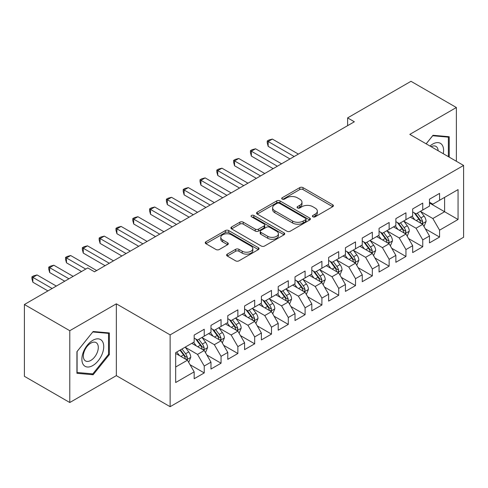 <?xml version="1.0" encoding="UTF-8"?>
<svg xmlns="http://www.w3.org/2000/svg" width="488" height="488" viewBox="0 0 488 488"><rect width="100%" height="100%" fill="white"/><g stroke="black" fill="none" stroke-linecap="round" stroke-linejoin="round"><path stroke-width="0.73" d="M312.875 216.806A1.635 0.946 0 0 0 315.187 216.806L332.718 206.686A2.33 1.348 0 0 0 333.402 205.735A2.33 1.348 0 0 0 332.718 204.783L303.017 187.636A2.33 1.348 0 0 0 299.717 187.636L282.192 197.756A1.635 0.946 0 0 0 281.71 198.421A1.635 0.946 0 0 0 282.192 199.092A1.635 0.946 0 0 0 284.498 199.092L286.767 197.78A7.466 4.313 0 0 1 297.326 197.78L299.803 199.208A7.466 4.313 0 0 1 301.987 202.258A7.466 4.313 0 0 1 299.803 205.308L297.534 206.613A1.635 0.946 0 0 0 297.058 207.284A1.635 0.946 0 0 0 297.534 207.949A1.635 0.946 0 0 0 299.846 207.949L302.115 206.637A7.466 4.313 0 0 1 312.674 206.637L315.144 208.071A7.466 4.313 0 0 1 317.334 211.115A7.466 4.313 0 0 1 315.144 214.165L312.875 215.476A1.635 0.946 0 0 0 312.399 216.141A1.635 0.946 0 0 0 312.875 216.806L312.875 215.476M227.292 254.12A2.33 1.348 0 0 0 226.609 255.078A2.33 1.348 0 0 0 227.292 256.029L235.625 260.836A2.33 1.348 0 0 0 238.925 260.836L258.39 249.6A2.33 1.348 0 0 0 259.073 248.648A2.33 1.348 0 0 0 258.39 247.691L228.695 230.549A2.33 1.348 0 0 0 225.395 230.549L205.924 241.786A2.33 1.348 0 0 0 205.241 242.737A2.33 1.348 0 0 0 205.924 243.695L215.989 249.502A2.33 1.348 0 0 0 219.289 249.502L227.621 244.695A2.33 1.348 0 0 0 228.305 243.738A2.33 1.348 0 0 0 227.621 242.786L222.632 239.907A6.24 3.605 0 0 1 220.802 237.357A6.24 3.605 0 0 1 224.657 234.026A6.24 3.605 0 0 1 231.458 234.807L251.009 246.098A6.24 3.605 0 0 1 252.839 248.648A6.24 3.605 0 0 1 248.984 251.973A6.24 3.605 0 0 1 242.182 251.192L238.925 249.313A2.33 1.348 0 0 0 235.625 249.313L227.292 254.12L227.292 256.029M69.784 330.705L69.784 402.521L116.339 375.638L116.339 303.823L69.784 330.705L24.4 304.506L87.767 267.918L94.489 271.804L354.349 121.774L347.621 117.895L347.621 125.66M116.339 303.823L170.129 334.878L463.6 165.444L463.6 237.253L170.129 406.693L170.129 334.878M456.371 161.272L456.371 107.513L409.816 134.389L463.6 165.444M456.371 107.513L410.988 81.307L347.621 117.895M286.932 231.214A2.33 1.348 0 0 0 290.232 231.214L309.703 219.972A2.33 1.348 0 0 0 310.386 219.02A2.33 1.348 0 0 0 309.703 218.069L280.002 200.922A2.33 1.348 0 0 0 276.702 200.922L257.237 212.164A2.33 1.348 0 0 0 256.554 213.116A2.33 1.348 0 0 0 257.237 214.067L286.932 231.214M252.198 217.16A1.635 0.946 0 0 1 253.851 217.392L253.851 215.452L284.046 232.88A2.33 1.348 0 0 1 284.73 233.831A2.33 1.348 0 0 1 284.046 234.789L264.575 246.025A2.33 1.348 0 0 1 261.275 246.025L231.58 228.878L231.58 226.975A2.33 1.348 0 0 0 230.897 227.926A2.33 1.348 0 0 0 231.58 228.878M231.58 226.975L239.913 222.168A2.33 1.348 0 0 1 243.213 222.168L255.254 229.116A2.33 1.348 0 0 0 258.555 229.116L264.081 225.926A2.33 1.348 0 0 0 264.764 224.974A2.33 1.348 0 0 0 264.081 224.023L251.546 216.782A1.635 0.946 0 0 1 251.064 216.117A1.635 0.946 0 0 1 252.076 215.245A1.635 0.946 0 0 1 253.851 215.452M429.477 203.002L444.605 211.731L444.605 197.372L458.055 189.606L439.566 200.281L439.566 193.394L429.477 199.214L429.477 206.107L422.754 209.986L422.754 203.099L412.671 208.919L412.671 215.812L405.949 219.691L405.949 212.799L395.866 218.624L395.866 225.511L389.137 229.397L389.137 222.504L379.054 228.329L379.054 235.216L372.332 239.102L372.332 232.209L362.248 238.034L362.248 244.921L355.52 248.801L355.52 241.914L345.437 247.733L345.437 254.626L338.715 258.506L338.715 251.619L328.631 257.438L328.631 264.331L321.909 268.211L321.909 261.324L311.82 267.143L311.82 274.036L305.098 277.916L305.098 271.023L295.014 276.849L295.014 283.735L288.292 287.621L288.292 280.728L278.203 286.554L278.203 293.44L271.481 297.326L271.481 290.433L261.397 296.259L261.397 303.146L254.675 307.031L254.675 300.138L244.586 305.964L244.586 312.851L237.863 316.73L237.863 309.843L227.78 315.663L227.78 322.556L221.058 326.435L221.058 319.548L210.975 325.368L210.975 332.261L204.246 336.14L204.246 329.254L194.163 335.073L194.163 341.966L175.674 352.635L175.674 382.525L194.163 371.85L187.441 360.205L175.674 353.416M458.055 189.606L458.055 219.496L439.566 230.171L432.844 218.526L420.656 211.493M425.359 228.86L439.566 237.064L439.566 230.171M439.566 237.064L429.477 242.884L429.477 235.997L422.754 239.876L416.032 228.231L403.844 221.198M408.554 238.565L422.754 246.763L422.754 239.876M422.754 246.763L412.671 252.589L412.671 245.696L405.949 249.581L399.227 237.937L387.039 230.897M391.742 248.27L405.949 256.468L405.949 249.581M405.949 256.468L395.866 262.294L395.866 255.401L389.137 259.287L382.415 247.642L370.227 240.602M374.936 257.975L389.137 266.173L389.137 259.287M389.137 266.173L379.054 271.999L379.054 265.106L372.332 268.986L365.61 257.341L353.422 250.307M358.131 267.68L372.332 275.879L372.332 268.986M372.332 275.879L362.248 281.698L362.248 274.811L355.52 278.691L348.798 267.046L336.616 260.012M341.319 277.385L355.52 285.584L355.52 278.691M355.52 285.584L345.437 291.403L345.437 284.516L338.715 288.396L331.993 276.751L319.805 269.718M324.514 287.084L338.715 295.289L338.715 288.396M338.715 295.289L328.631 301.108L328.631 294.221L321.909 298.101L315.181 286.456L302.999 279.423M307.702 296.789L321.909 304.994L321.909 298.101M321.909 304.994L311.82 310.813L311.82 303.926L305.098 307.806L298.375 296.161L286.188 289.122M290.897 306.494L305.098 314.693L305.098 307.806M305.098 314.693L295.014 320.518L295.014 313.625L288.292 317.511L281.564 305.866L269.382 298.827M274.085 316.2L288.292 324.398L288.292 317.511M288.292 324.398L278.203 330.224L278.203 323.33L271.481 327.216L264.758 315.571L252.571 308.532M257.28 325.905L271.481 334.103L271.481 327.216M271.481 334.103L261.397 339.929L261.397 333.036L254.675 336.915L247.953 325.27L235.765 318.237M240.468 335.61L254.675 343.808L254.675 336.915M254.675 343.808L244.586 349.628L244.586 342.741L237.863 346.62L231.141 334.975L218.953 327.942M223.663 345.315L237.863 353.513L237.863 346.62M237.863 353.513L227.78 359.333L227.78 352.446L221.058 356.325L214.336 344.68L202.148 337.647M206.851 355.014L221.058 363.218L221.058 356.325M221.058 363.218L210.975 369.038L210.975 362.151L204.246 366.03L197.524 354.386L185.336 347.352M190.046 364.719L204.246 372.917L204.246 366.03M204.246 372.917L194.163 378.743L194.163 371.85M194.163 338.08L197.524 340.02L204.246 336.14M175.674 367L187.441 360.205M210.975 328.375L214.336 330.321L221.058 326.435M197.524 354.386L204.246 350.506L191.808 343.32M210.975 362.151L204.246 350.506M227.78 318.676L231.141 320.616L237.863 316.73M214.336 344.68L221.058 340.801L208.62 333.615M227.78 352.446L221.058 340.801M244.586 308.971L247.953 310.911L254.675 307.031M231.141 334.975L237.863 331.096L225.425 323.916M244.586 342.741L237.863 331.096M261.397 299.266L264.758 301.206L271.481 297.326M247.953 325.27L254.675 321.391L242.237 314.211M261.397 333.036L254.675 321.391M278.203 289.561L281.564 291.501L288.292 287.621M264.758 315.571L271.481 311.686L259.043 304.506M278.203 323.33L271.481 311.686M295.014 279.856L298.375 281.796L305.098 277.916M281.564 305.866L288.292 301.981L275.854 294.801M295.014 313.625L288.292 301.981M311.82 270.151L315.181 272.091L321.909 268.211M298.375 296.161L305.098 292.275L292.66 285.096M311.82 303.926L305.098 292.275M328.631 260.446L331.993 262.392L338.715 258.506M315.181 286.456L321.909 282.576L309.465 275.391M328.631 294.221L321.909 282.576M345.437 250.747L348.798 252.686L355.52 248.801M331.993 276.751L338.715 272.871L326.277 265.692M345.437 284.516L338.715 272.871M362.248 241.041L365.61 242.981L372.332 239.102M348.798 267.046L355.52 263.166L343.082 255.986M362.248 274.811L355.52 263.166M379.054 231.336L382.415 233.276L389.137 229.397M365.61 257.341L372.332 253.461L359.894 246.281M379.054 265.106L372.332 253.461M395.866 221.631L399.227 223.571L405.949 219.691M382.415 247.642L389.137 243.756L376.699 236.576M395.866 255.401L389.137 243.756M412.671 211.926L416.032 213.866L422.754 209.986M399.227 237.937L405.949 234.051L393.511 226.871M412.671 245.696L405.949 234.051M429.477 202.221L432.844 204.167L439.566 200.281M416.032 228.231L422.754 224.352L410.316 217.166M429.477 235.997L422.754 224.352M24.4 304.506L24.4 376.315L69.784 402.521M116.339 375.638L170.129 406.693M432.844 218.526L444.605 211.731L458.055 219.496M449.228 157.148L449.228 136.725L433.009 135.28L426.146 143.82M109.367 354.575L109.367 332.944L93.147 331.498L76.927 351.677L76.927 373.302L93.147 374.747L109.367 354.575L108.525 354.087M313.528 217.038L315.144 216.105A7.466 4.313 0 0 0 317.334 213.055L317.334 211.115M301.987 202.258L301.987 204.197A7.466 4.313 0 0 1 299.803 207.248L298.186 208.181M332.688 206.705L303.017 189.576A2.33 1.348 0 0 0 299.717 189.576L282.845 199.324M309.673 219.99L280.002 202.868A2.33 1.348 0 0 0 276.702 202.868L257.267 214.086M305.579 219.691A1.635 0.946 0 0 0 306.055 219.02A1.635 0.946 0 0 0 305.579 218.356L279.508 203.307A1.635 0.946 0 0 0 277.196 203.307L274.805 204.685A7.466 4.313 0 0 0 272.621 207.736A7.466 4.313 0 0 0 274.805 210.786L292.623 221.07A7.466 4.313 0 0 0 303.182 221.07L305.579 219.691L305.579 221.631A1.635 0.946 0 0 0 306.055 220.96L306.055 219.02M272.621 207.736L272.621 209.675A7.466 4.313 0 0 0 274.805 212.725L274.805 210.786M305.579 221.631L303.182 223.01A7.466 4.313 0 0 1 292.623 223.01L274.805 212.725M231.611 228.896L239.913 224.108L239.913 222.168M264.764 224.974L264.764 226.914A2.33 1.348 0 0 1 264.081 227.872L258.555 231.062A2.33 1.348 0 0 1 255.254 231.062L243.213 224.108A2.33 1.348 0 0 0 239.913 224.108M253.851 217.392L284.016 234.807M267.753 236.332A6.24 3.605 0 0 0 274.555 237.113A6.24 3.605 0 0 0 278.41 233.789A6.24 3.605 0 0 0 276.58 231.239L269.693 227.262A2.33 1.348 0 0 0 266.393 227.262L260.866 230.452A2.33 1.348 0 0 0 260.183 231.404A2.33 1.348 0 0 0 260.866 232.355L267.753 236.332L267.753 238.278A6.24 3.605 0 0 0 274.555 239.059A6.24 3.605 0 0 0 278.41 235.728L278.41 233.789M260.183 231.404L260.183 233.343A2.33 1.348 0 0 0 260.866 234.301L260.866 232.355M267.753 238.278L260.866 234.301M252.839 248.648L252.839 250.588A6.24 3.605 0 0 1 248.984 253.919A6.24 3.605 0 0 1 242.182 253.132L238.925 251.253A2.33 1.348 0 0 0 235.625 251.253L227.323 256.048M220.802 237.357L220.802 239.297A6.24 3.605 0 0 0 222.632 241.847L222.632 239.907M227.591 244.714L222.632 241.847M258.359 249.618L228.695 232.489A2.33 1.348 0 0 0 225.395 232.489L205.954 243.713M91.433 373.759L93.147 374.747M423.999 226.505L426.085 221.418A6.301 3.636 -120 0 0 424.072 216.056L420.504 211.286M414.812 219.765L412.098 216.141M410.829 217.465L410.518 217.05M298.375 154.092L272.371 139.08L268.168 141.508L268.168 146.357L289.97 158.942M421.571 223.663L422.547 222.784L422.681 221.686A6.301 3.636 -120 0 0 420.882 217.898L417.307 213.134M415.27 213.427L419.68 219.313A3.209 1.854 60 0 1 420.266 220.289L422.681 221.686M414.166 212.786L418.863 219.063A6.301 3.636 60 0 1 420.668 222.851L420.79 223.217M268.168 146.357L267.247 142.911L267.247 140.971L294.173 156.514M267.247 140.971L268.925 140.001L272.371 139.08M407.193 236.21L409.273 231.123A6.301 3.636 -120 0 0 407.266 225.761L403.692 220.991M398.007 229.47L395.292 225.846M394.023 227.17L393.712 226.755M281.564 163.797L255.566 148.785L251.363 151.207L251.363 156.062L273.164 168.647M404.759 233.368L405.735 232.489L405.876 231.391A6.301 3.636 -120 0 0 404.07 227.603L400.502 222.833M398.464 223.132L402.875 229.018A3.209 1.854 60 0 1 403.454 229.994L405.876 231.391M397.354 222.491L402.057 228.768A6.301 3.636 60 0 1 403.857 232.556L403.985 232.922M251.363 156.062L250.435 152.616L250.435 150.676L277.361 166.219M250.435 150.676L252.119 149.706L255.566 148.785M390.382 245.909L392.468 240.828A6.301 3.636 -120 0 0 390.455 235.46L386.886 230.696M381.195 239.169L378.481 235.545M377.212 236.869L376.901 236.46M264.758 173.496L238.754 158.49L234.551 160.912L234.551 165.767L256.353 178.352M387.954 243.073L388.93 242.194L389.064 241.096A6.301 3.636 -120 0 0 387.265 237.308L383.69 232.538M381.653 232.837L386.063 238.724A3.209 1.854 60 0 1 386.649 239.7L389.064 241.096M380.548 232.196L385.245 238.473A6.301 3.636 60 0 1 387.051 242.261L387.179 242.621M234.551 165.767L233.63 162.321L233.63 160.381L260.555 175.924M233.63 160.381L235.308 159.411L238.754 158.49M443.263 153.702A15.451 8.918 120 0 0 442.134 144.942A15.451 8.918 120 0 0 429.983 146.034M438.151 150.749A10.577 6.106 120 0 0 437.163 147.504A10.577 6.106 120 0 0 435.973 146.4A10.577 6.106 120 0 0 431.118 146.693M432.642 135.737L448.387 137.159L448.387 156.66M447.35 136.561L448.387 137.159M426.176 143.838L432.673 135.756M83.35 364.701A15.451 8.918 120 0 0 98.271 360.699A15.451 8.918 120 0 0 102.273 341.161A15.451 8.918 120 0 0 87.346 345.156A15.451 8.918 120 0 0 83.35 364.701M84.345 359.839A10.577 6.106 120 0 0 85.534 360.943A10.577 6.106 120 0 0 95.373 356.002A10.577 6.106 120 0 0 97.295 343.723A10.577 6.106 120 0 0 96.112 342.619A10.577 6.106 120 0 0 86.266 347.56A10.577 6.106 120 0 0 84.345 359.839M92.811 331.974L108.525 333.377L108.525 354.331L92.811 373.881L77.092 372.478L77.092 351.525L92.775 331.956M107.482 332.779L108.525 333.377M373.576 255.614L375.656 250.533A6.301 3.636 -120 0 0 373.649 245.165L370.075 240.401M364.39 248.874L361.675 245.25M360.406 246.574L360.095 246.166M247.947 183.201L221.948 168.189L217.746 170.617L217.746 175.466L239.547 188.057M371.142 252.778L372.118 251.899L372.259 250.801A6.301 3.636 -120 0 0 370.453 247.013L366.885 242.243M364.847 242.542L369.257 248.429A3.209 1.854 60 0 1 369.837 249.405L372.259 250.801M363.737 241.902L368.44 248.172A6.301 3.636 60 0 1 370.24 251.967L370.368 252.326M217.746 175.466L216.818 172.026L216.818 170.086L243.75 185.629M216.818 170.086L218.502 169.11L221.948 168.189M356.765 265.32L358.851 260.232A6.301 3.636 -120 0 0 356.838 254.87L353.269 250.106M347.578 258.579L344.863 254.956M343.595 256.279L343.29 255.871M231.141 192.906L205.137 177.894L200.94 180.322L200.94 185.172L222.735 197.762M354.337 262.483L355.313 261.605L355.447 260.5A6.301 3.636 -120 0 0 353.647 256.712L350.073 251.948M348.035 252.247L352.446 258.134A3.209 1.854 60 0 1 353.031 259.11L355.447 260.5M346.931 251.607L351.628 257.877A6.301 3.636 60 0 1 353.434 261.666L353.562 262.032M200.94 185.172L200.013 181.731L200.013 179.785L226.938 195.334M200.013 179.785L201.696 178.815L205.137 177.894M339.959 275.025L342.039 269.937A6.301 3.636 -120 0 0 340.032 264.575L336.464 259.811M330.772 268.284L328.058 264.661M326.789 265.984L326.478 265.57M214.336 202.611L188.331 187.599L184.129 190.027L184.129 194.877L205.93 207.461M337.525 272.182L338.501 271.304L338.641 270.206A6.301 3.636 -120 0 0 336.836 266.418L333.267 261.653M331.23 261.952L335.64 267.839A3.209 1.854 60 0 1 336.22 268.809L338.641 270.206M330.12 261.312L334.823 267.583A6.301 3.636 60 0 1 336.622 271.371L336.75 271.737M184.129 194.877L183.207 191.43L183.207 189.49L210.133 205.039M183.207 189.49L184.885 188.52L188.331 187.599M323.147 284.73L325.234 279.642A6.301 3.636 -120 0 0 323.221 274.28L319.652 269.51M313.961 277.989L311.246 274.366M309.978 275.69L309.673 275.275M197.524 212.317L171.52 197.304L167.323 199.732L167.323 204.582L189.118 217.166M320.72 281.887L321.696 281.009L321.836 279.911A6.301 3.636 -120 0 0 320.03 276.123L316.462 271.358M314.418 271.651L318.829 277.538A3.209 1.854 60 0 1 319.414 278.514L321.836 279.911M313.314 271.017L318.011 277.288A6.301 3.636 60 0 1 319.817 281.076L319.945 281.442M167.323 204.582L166.396 201.135L166.396 199.196L193.321 214.744M166.396 199.196L168.079 198.226L171.52 197.304M306.342 294.435L308.428 289.347A6.301 3.636 -120 0 0 306.415 283.986L302.847 279.215M297.155 287.694L294.441 284.071M293.172 285.395L292.861 284.98M180.719 222.022L154.714 207.01L150.511 209.431L150.511 214.287L172.313 226.871M303.908 291.592L304.884 290.714L305.024 289.616A6.301 3.636 -120 0 0 303.219 285.828L299.65 281.064M297.613 281.356L302.023 287.243A3.209 1.854 60 0 1 302.609 288.219L305.024 289.616M296.503 280.716L301.206 286.993A6.301 3.636 60 0 1 303.005 290.781L303.133 291.147M150.511 214.287L149.59 210.84L149.59 208.901L176.516 224.443M149.59 208.901L151.268 207.931L154.714 207.01M289.536 304.14L291.617 299.053A6.301 3.636 -120 0 0 289.61 293.691L286.035 288.92M280.344 297.399L277.629 293.776M276.361 295.094L276.055 294.685M163.907 231.727L137.909 216.715L133.706 219.136L133.706 223.992L155.501 236.576M287.103 301.297L288.079 300.419L288.219 299.321A6.301 3.636 -120 0 0 286.413 295.533L282.845 290.763M280.807 291.061L285.218 296.948A3.209 1.854 60 0 1 285.797 297.924L288.219 299.321M279.697 290.421L284.394 296.698A6.301 3.636 60 0 1 286.2 300.486L286.328 300.852M133.706 223.992L132.779 220.546L132.779 218.606L159.704 234.149M132.779 218.606L134.462 217.636L137.909 216.715M272.725 313.839L274.811 308.758A6.301 3.636 -120 0 0 272.798 303.39L269.23 298.625M263.538 307.098L260.824 303.475M259.555 304.799L259.244 304.39M147.101 241.426L121.097 226.414L116.894 228.841L116.894 233.697L138.696 246.281M270.297 311.002L271.273 310.124L271.407 309.026A6.301 3.636 -120 0 0 269.608 305.238L266.033 300.468M263.996 300.767L268.406 306.653A3.209 1.854 60 0 1 268.992 307.629L271.407 309.026M262.886 300.126L267.589 306.403A6.301 3.636 60 0 1 269.388 310.191L269.516 310.551M116.894 233.697L115.973 230.251L115.973 228.311L142.899 243.854M115.973 228.311L117.651 227.341L121.097 226.414M255.919 323.544L258 318.463A6.301 3.636 -120 0 0 255.993 313.095L252.418 308.331M246.733 316.803L244.018 313.18M242.743 314.504L242.438 314.095M130.29 251.131L104.292 236.119L100.089 238.547L100.089 243.396L121.89 255.986M253.486 320.707L254.461 319.829L254.602 318.731A6.301 3.636 -120 0 0 252.796 314.937L249.228 310.173M247.19 310.472L251.601 316.358A3.209 1.854 60 0 1 252.18 317.334L254.602 318.731M246.08 309.831L250.777 316.102A6.301 3.636 60 0 1 252.583 319.89L252.711 320.256M100.089 243.396L99.162 239.956L99.162 238.01L126.087 253.559M99.162 238.01L100.845 237.04L104.292 236.119M239.108 333.249L241.194 328.162A6.301 3.636 -120 0 0 239.181 322.8L235.612 318.036M229.921 326.509L227.207 322.885M225.938 324.209L225.627 323.794M113.484 260.836L87.48 245.824L83.277 248.252L83.277 253.101L105.079 265.692M236.68 330.413L237.656 329.534L237.79 328.43A6.301 3.636 -120 0 0 235.991 324.642L232.416 319.878M230.379 320.177L234.789 326.063A3.209 1.854 60 0 1 235.375 327.033L237.79 328.43M229.275 319.536L233.972 325.807A6.301 3.636 60 0 1 235.777 329.595L235.899 329.961M83.277 253.101L82.356 249.661L82.356 247.715L109.281 263.264M82.356 247.715L84.034 246.745L87.48 245.824M222.302 342.954L224.382 337.867A6.301 3.636 -120 0 0 222.375 332.505L218.801 327.735M213.116 336.214L210.401 332.59M209.132 333.914L208.821 333.499M96.673 270.541L70.675 255.529L66.472 257.957L66.472 262.806L81.545 271.511M219.868 340.112L220.844 339.233L220.985 338.135A6.301 3.636 -120 0 0 219.179 334.347L215.611 329.583M213.573 329.876L217.984 335.768A3.209 1.854 60 0 1 218.563 336.738L220.985 338.135M212.463 329.241L217.166 335.512A6.301 3.636 60 0 1 218.966 339.3L219.094 339.666M66.472 262.806L65.544 259.36L65.544 257.42L85.748 269.083M65.544 257.42L67.228 256.45L70.675 255.529M205.491 352.659L207.577 347.572A6.301 3.636 -120 0 0 205.564 342.21L201.995 337.44M196.304 345.919L193.59 342.295M192.321 343.619L192.01 343.204M73.145 276.361L53.863 265.234L49.66 267.662L49.66 272.511L64.739 281.216M203.063 349.817L204.039 348.938L204.173 347.84A6.301 3.636 -120 0 0 202.374 344.052L198.799 339.288M196.762 339.581L201.172 345.467A3.209 1.854 60 0 1 201.757 346.443L204.173 347.84M195.657 338.94L200.355 345.217A6.301 3.636 60 0 1 202.16 349.005L202.288 349.371M49.66 272.511L48.739 269.065L48.739 267.125L68.942 278.788M48.739 267.125L50.416 266.155L53.863 265.234M188.685 362.364L190.765 357.277A6.301 3.636 -120 0 0 188.758 351.915L185.184 347.145M179.499 355.624L176.784 352M56.333 286.066L37.057 274.939L32.855 277.361L32.855 282.216L47.934 290.921M186.251 359.522L187.227 358.643L187.368 357.545A6.301 3.636 -120 0 0 185.562 353.757L181.994 348.987M180.414 349.902L184.366 355.173A3.209 1.854 60 0 1 184.946 356.149L187.368 357.545M179.974 350.152L183.549 354.922A6.301 3.636 60 0 1 185.349 358.71L185.477 359.076M32.855 282.216L31.927 278.77L31.927 276.83L52.131 288.493M31.927 276.83L33.611 275.86L37.057 274.939M315.144 216.105L315.144 214.165M297.534 207.949L297.534 206.613M299.803 207.248L299.803 205.308M282.192 199.092L282.192 197.756M299.717 189.576L299.717 187.636M303.017 189.576L303.017 187.636M332.718 206.686L332.718 204.783M257.237 214.067L257.237 212.164M276.702 202.868L276.702 200.922M280.002 202.868L280.002 200.922M309.703 219.972L309.703 218.069M292.623 223.01L292.623 221.07M303.182 223.01L303.182 221.07M243.213 224.108L243.213 222.168M255.254 231.062L255.254 229.116M258.555 231.062L258.555 229.116M264.081 227.872L264.081 225.926M284.046 234.789L284.046 232.88M235.625 251.253L235.625 249.313M238.925 251.253L238.925 249.313M242.182 253.132L242.182 251.192M227.621 244.695L227.621 242.786M205.924 243.695L205.924 241.786M225.395 232.489L225.395 230.549M228.695 232.489L228.695 230.549M258.39 249.6L258.39 247.691M421.967 223.894L426.042 221.54M420.882 217.898L424.072 216.056M416.233 220.582L418.863 219.063M405.156 233.599L409.231 231.245M404.07 227.603L407.266 225.761M399.422 230.287L402.057 228.768M388.35 243.299L392.425 240.95M387.265 237.308L390.455 235.46M382.616 239.992L385.245 238.473M371.539 253.004L375.62 250.655M370.453 247.013L373.649 245.165M365.805 249.697L368.44 248.172M354.733 262.709L358.808 260.354M353.647 256.712L356.838 254.87M348.999 259.396L351.628 257.877M337.922 272.414L342.003 270.059M336.836 266.418L340.032 264.575M332.188 269.101L334.823 267.583M321.116 282.119L325.191 279.764M320.03 276.123L323.221 274.28M315.382 278.807L318.011 277.288M304.311 291.824L308.385 289.469M303.219 285.828L306.415 283.986M298.571 288.512L301.206 286.993M287.499 301.529L291.574 299.174M286.413 295.533L289.61 293.691M281.765 298.217L284.394 296.698M270.694 311.228L274.768 308.88M269.608 305.238L272.798 303.39M264.954 307.922L267.589 306.403M253.882 320.933L257.957 318.579M252.796 314.937L255.993 313.095M248.148 317.621L250.777 316.102M237.076 330.638L241.151 328.284M235.991 324.642L239.181 322.8M231.343 327.326L233.972 325.807M220.265 340.343L224.34 337.989M219.179 334.347L222.375 332.505M214.531 337.031L217.166 335.512M203.459 350.048L207.534 347.694M202.374 344.052L205.564 342.21M197.725 346.736L200.355 345.217M186.648 359.754L190.729 357.399M185.562 353.757L188.758 351.915M180.914 356.441L183.549 354.922"/></g></svg>
